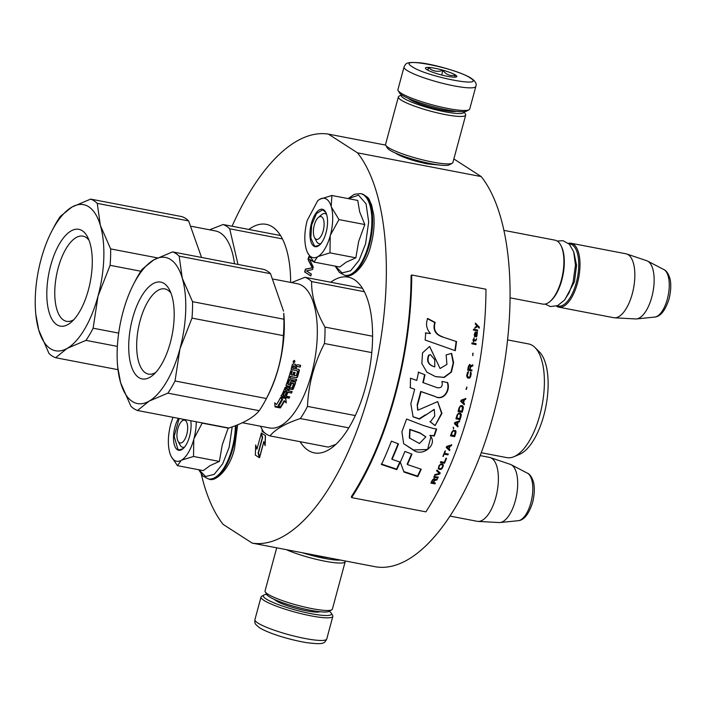 <?xml version="1.0" encoding="UTF-8"?>
<svg xmlns="http://www.w3.org/2000/svg" width="706" height="706" viewBox="0 0 706 706"><rect width="100%" height="100%" fill="white"/><g stroke="black" fill="none" stroke-linecap="round" stroke-linejoin="round"><path stroke-width="1.06" d="M439.882 165.072L427.359 163.898C413.681 161.021 403.364 157.632 396.419 153.74L395.528 153.105M201.325 474.282A208.032 89.23 -79.1 0 0 223.14 524.399L252.192 543.117L375.919 566.856A208.032 89.23 -79.1 0 0 493.723 413.707A208.032 89.23 -79.1 0 0 481.218 176.579L453.852 158.947M385.661 145.101L328.44 134.122A208.032 89.23 -79.1 0 0 232.062 226.238M481.218 176.579L357.492 152.84L328.44 134.122M252.192 543.117A208.032 89.23 -79.1 0 0 369.997 389.968A208.032 89.23 -79.1 0 0 357.492 152.84M300.112 441.691A89.494 38.389 -79.1 0 0 308.24 450.384A89.494 38.389 -79.1 0 0 314.408 452.899A89.494 38.389 -79.1 0 0 367.394 379.722A89.494 38.389 -79.1 0 0 354.306 279.638A89.494 38.389 -79.1 0 0 348.137 277.123A89.494 38.389 -79.1 0 0 330.708 282.232M259.429 457.744L258.228 453.252L262.42 437.694L261.238 433.652L256.913 449.184L255.669 444.956L255.334 455.105L259.429 457.744L258.105 453.226L262.297 437.676L261.114 433.634M256.975 448.972L255.669 444.956M259.614 457.082L263.815 441.515L265.138 445.645L265.474 435.602L261.291 432.963L262.623 437.491L258.422 453.04L259.737 457.109L263.876 441.744M310.631 257.814L308.796 256.631L308.019 259.508L312.237 267.848L305.433 269.101L304.657 271.978L310.816 275.949L311.337 274.025L306.483 270.901L312.546 269.551L313.235 266.992L309.59 259.393L314.541 262.164M290.66 282.426A89.494 38.389 -79.1 0 0 272.401 226.855A89.494 38.389 -79.1 0 0 266.224 224.34A89.494 38.389 -79.1 0 0 248.803 229.45M262.2 429.583L262.182 429.663A1.509 0.644 -79.1 0 0 262.376 431.481L265.456 433.466M265.474 435.602L261.291 432.963M265.015 445.618L265.35 435.584M309.59 259.393L313.817 261.935M304.657 271.978L310.861 275.79M305.433 269.101L305.071 272.057M312.237 267.848L305.848 269.18M308.019 259.508L312.643 267.927M309.166 256.869L308.434 259.587M314.038 262.067L314.488 262.358M318.362 217.474A11.623 4.986 100.9 0 0 314.302 225.099A11.623 4.986 -79.1 0 0 314.505 237.569A11.623 4.986 -79.1 0 0 323.207 230.836A11.623 4.986 100.9 0 0 323.392 219.248A11.623 4.986 100.9 0 0 318.362 217.474L321.53 214.756M510.032 297.808L542.755 304.092A32.538 13.961 -79.1 0 0 550 301.506A32.538 13.961 -79.1 0 0 561.349 280.158A32.538 13.961 100.9 0 0 560.793 245.256A32.538 13.961 100.9 0 0 555.022 240.172L503.855 230.35M550 301.506L550.795 300.827A31.611 13.555 -79.1 0 0 561.817 280.088A31.611 13.555 100.9 0 0 561.279 246.182L560.793 245.256M557.193 305.822A31.611 13.555 -79.1 0 0 576.255 282.859A31.611 13.555 100.9 0 0 569.071 243.905M556.39 306.122A32.538 13.961 -79.1 0 0 558.843 307.172A32.538 13.961 -79.1 0 0 577.437 283.247A32.538 13.961 100.9 0 0 571.101 243.261L625.957 253.781A32.538 13.961 100.9 0 1 626.743 253.992A32.538 13.961 100.9 0 1 632.285 293.775A32.538 13.961 -79.1 0 1 614.502 317.797A32.538 13.961 -79.1 0 1 613.69 317.7L558.843 307.172M568.436 243.332A32.538 13.961 100.9 0 1 571.101 243.261M614.502 317.797L635.585 318.944A29.687 12.734 -79.1 0 0 636.485 318.927A29.687 12.734 -79.1 0 0 651.814 297.023A29.687 12.734 100.9 0 0 647.587 261.088A29.687 12.734 100.9 0 0 646.758 260.735L626.743 253.992M181.901 421.085A11.623 4.986 100.9 0 0 177.85 428.71A11.623 4.986 -79.1 0 0 178.044 441.179A11.623 4.986 -79.1 0 0 186.755 434.446A11.623 4.986 100.9 0 0 186.94 422.859A11.623 4.986 100.9 0 0 181.901 421.085L183.878 419.39M450.04 516.095L477.238 521.31A32.538 13.961 -79.1 0 0 478.041 521.407A32.538 13.961 -79.1 0 0 495.833 497.386A32.538 13.961 100.9 0 0 490.291 457.603A32.538 13.961 100.9 0 0 489.496 457.391L480.186 455.608M478.041 521.407L499.133 522.555A29.687 12.734 -79.1 0 0 500.033 522.537A29.687 12.734 -79.1 0 0 515.362 500.633A29.687 12.734 100.9 0 0 511.126 464.698A29.687 12.734 100.9 0 0 510.306 464.345L490.291 457.603M326.534 199.145A30.217 12.964 -79.1 0 0 319.703 199.277L331.882 195.483L331.202 206.479A30.217 12.964 -79.1 0 0 326.534 199.145M319.703 199.277L317.726 200.689L307.181 220.51C304.392 231.497 304.074 241.064 306.236 249.209A30.217 12.964 -79.1 0 0 307.701 252.924A30.217 12.964 -79.1 0 0 317.638 256.755L313.923 262.05L339.771 267.009L346.064 262.261L355.842 257.822L358.683 241.39L364.817 224.543L359.663 211.844L357.739 200.442L331.882 195.483M319.844 216.618A15.338 6.583 100.9 0 1 324.945 213.539A15.338 6.583 100.9 0 1 326.004 213.971A15.338 6.583 100.9 0 1 326.622 214.474M321.071 243.42A15.338 6.583 100.9 0 1 319.165 243.667A15.338 6.583 100.9 0 1 318.106 243.235A15.338 6.583 100.9 0 1 315.573 238.919M348.393 198.651L358.498 195.13L366.052 203.796L368.682 221.922L365.567 243.844L359.089 260.302L350.626 270.786L342.092 272.904L335.429 266.18M323.666 209.788A19.062 8.172 100.9 0 1 325.731 212.224A19.062 8.172 100.9 0 1 326.781 229.512A19.062 8.172 100.9 0 1 319.403 245.176A19.062 8.172 100.9 0 1 313.852 246.156A19.062 8.172 100.9 0 1 311.452 223.264A19.062 8.172 100.9 0 1 323.666 209.788M317.638 256.755L317.974 256.569A30.217 12.964 100.9 0 0 330.231 235.778L330.426 235.08A30.217 12.964 100.9 0 0 331.352 206.99L331.202 206.479M331.352 206.99L338.968 219.584L330.426 235.08M364.817 224.543L338.968 219.584M330.231 235.778L329.984 252.863L317.974 256.569M355.842 257.822L329.984 252.863M313.923 262.05L307.701 252.924M319.615 244.991L315.661 246.306L314.382 245.785L310.825 238.01L311.664 224.993L316.456 213.583L322.668 209.788L325.854 212.471M172.979 417.299L170.728 424.121C167.931 435.099 167.613 444.665 169.775 452.82A30.217 12.964 -79.1 0 0 171.24 456.535A30.217 12.964 -79.1 0 0 181.177 460.365L177.462 465.66L203.319 470.62L210.079 465.598L219.381 461.433L222.231 445.001L228.241 427.907M184.61 447.03A15.338 6.583 100.9 0 1 182.704 447.277A15.338 6.583 100.9 0 1 181.654 446.845A15.338 6.583 100.9 0 1 179.112 442.53M183.392 420.229A15.338 6.583 100.9 0 1 184.028 419.417M232.195 426.883L229.106 447.454L222.637 463.913L214.165 474.388L205.631 476.506L198.977 469.79M190.752 420.714A19.062 8.172 100.9 0 1 182.951 448.787A19.062 8.172 100.9 0 1 177.391 449.757A19.062 8.172 100.9 0 1 173.526 436.555A19.062 8.172 100.9 0 1 178.468 418.349M181.177 460.365L181.521 460.171A30.217 12.964 100.9 0 0 193.779 439.388L193.965 438.682A30.217 12.964 100.9 0 0 196.242 421.764M202.287 422.92L193.965 438.682M228.365 428.154L202.507 423.185M193.779 439.388L193.523 456.473L181.521 460.171M219.381 461.433L193.523 456.473M177.462 465.66L171.24 456.535M183.163 448.601L179.209 449.916L177.921 449.395L174.161 436.326L179.139 418.481M404.017 67.035L397.919 89.653A37.189 5.719 15.1 0 0 398.122 90.633L399.428 92.839A35.335 5.436 15.1 0 0 402.005 95.098A35.335 5.436 15.1 0 0 446.88 109.836A35.335 5.436 15.1 0 0 466.825 111.027L469.066 109.774A37.189 5.719 15.1 0 0 469.728 109.033L475.835 86.414C476.912 83.82 475.412 81.137 471.317 78.357C463.665 73.018 436.211 64.661 420.246 62.825C405.2 61.669 406.153 63.461 404.017 67.035A37.189 5.719 15.1 0 0 406.938 70.388A37.189 5.719 15.1 0 0 446.474 84.261A37.189 5.719 15.1 0 0 475.835 86.414M398.122 90.633A37.189 5.719 15.1 0 0 400.831 93.007A37.189 5.719 15.1 0 0 448.072 108.521A37.189 5.719 15.1 0 0 469.066 109.774M469.993 77.828C455.697 67.811 394.389 56.048 412.251 66.752C426.548 76.769 487.864 88.532 469.993 77.828M455.555 75.057A16.273 2.497 15.1 0 0 437.067 68.72A16.273 2.497 15.1 0 0 425.506 68.473A16.273 2.497 15.1 0 0 426.689 69.515A16.273 2.497 15.1 0 0 442.768 75.295A16.273 2.497 15.1 0 0 456.544 76.848A16.273 2.497 15.1 0 0 455.555 75.057M454.54 77.166L455.37 75.189C450.463 76.327 446.307 74.73 442.883 70.379C437.385 72.206 432.619 71.297 428.595 67.635L427.562 70.035M428.595 67.635L427.898 70.212M442.883 70.379L441.629 75.013M329.217 611.246A35.335 5.436 -164.9 0 1 331.326 613.205A35.335 5.436 -164.9 0 1 310.94 613.646A35.335 5.436 -164.9 0 1 266.065 598.909A35.335 5.436 -164.9 0 1 263.929 595.017A35.335 5.436 -164.9 0 1 266.736 594.39M331.326 613.205L332.632 615.411A37.189 5.719 -164.9 0 1 332.835 616.391A37.189 5.719 -164.9 0 1 311.178 615.879A37.189 5.719 -164.9 0 1 263.938 600.374A37.189 5.719 -164.9 0 1 261.026 597.011A37.189 5.719 -164.9 0 1 261.688 596.27L263.929 595.017M345.093 560.943A34.868 5.357 -164.9 0 1 345.19 561.676L332.385 609.128A34.868 5.357 -164.9 0 1 331.758 609.825L328.961 611.396A32.538 5.004 -164.9 0 1 310.587 610.302A32.538 5.004 -164.9 0 1 269.26 596.729A32.538 5.004 -164.9 0 1 266.886 594.646L265.253 591.884A34.868 5.357 -164.9 0 1 265.059 590.966L276.699 547.821M331.758 609.825A34.868 5.357 -164.9 0 1 312.078 608.651A34.868 5.357 -164.9 0 1 267.795 594.117A34.868 5.357 -164.9 0 1 265.253 591.884M340.53 560.07A32.538 5.004 -164.9 0 1 324.592 558.411A32.538 5.004 -164.9 0 1 302.468 552.763M345.19 561.676A34.868 5.357 -164.9 0 1 324.884 561.199A34.868 5.357 -164.9 0 1 286.398 549.683M328.758 557.811A25.804 3.971 -164.9 0 1 322.007 556.743A25.804 3.971 -164.9 0 1 314.249 555.022M401.564 94.807A32.538 5.004 15.1 0 0 403.761 98.24A32.538 5.004 15.1 0 0 445.089 111.813A32.538 5.004 15.1 0 0 463.992 111.654M401.537 94.798L398.996 96.219A34.868 5.357 15.1 0 0 398.369 96.907A34.868 5.357 15.1 0 0 401.096 100.058A34.868 5.357 15.1 0 0 445.389 114.601A34.868 5.357 15.1 0 0 465.695 115.078A34.868 5.357 15.1 0 0 465.501 114.16L464.018 111.654M408.439 98.408A25.804 3.971 15.1 0 0 409.736 99.387A25.804 3.971 15.1 0 0 442.512 110.145A25.804 3.971 15.1 0 0 456.235 111.31M454.567 111.495A23.474 3.609 15.1 0 0 454.223 111.054M398.369 96.907L385.564 144.368A34.868 5.357 15.1 0 0 385.758 145.277L387.391 148.039A32.538 5.004 15.1 0 0 389.756 150.122A32.538 5.004 15.1 0 0 431.092 163.695A32.538 5.004 15.1 0 0 449.457 164.789L452.264 163.227A34.868 5.357 15.1 0 0 452.89 162.53L465.695 115.078M385.758 145.277A34.868 5.357 15.1 0 0 388.291 147.51A34.868 5.357 15.1 0 0 432.584 162.053A34.868 5.357 15.1 0 0 452.264 163.227M410.31 99.202A23.474 3.609 15.1 0 0 409.78 99.414M73.812 319.677A43.375 18.603 100.9 0 1 66.611 321.327A43.375 18.603 100.9 0 1 54.812 290.148A43.375 18.603 100.9 0 1 82.955 236.131A43.375 18.603 100.9 0 1 89.044 240.322M92.23 264.75A49.279 21.136 100.9 0 1 71.227 322.201A49.279 21.136 100.9 0 1 46.861 290.695A49.279 21.136 100.9 0 1 62.966 238.549A49.279 21.136 100.9 0 1 87.579 237.022A49.279 21.136 100.9 0 1 92.23 264.75M35.3 297.305A74.386 31.902 -79.1 0 0 35.803 314.329A74.386 31.902 -79.1 0 0 38.724 329.993A74.386 31.902 -79.1 0 0 67.211 348.349A74.386 31.902 -79.1 0 0 98.037 296.079A74.386 31.902 -79.1 0 0 100.376 225.452A74.386 31.902 -79.1 0 0 71.88 207.087A74.386 31.902 -79.1 0 0 51.75 231.224A74.386 31.902 -79.1 0 0 41.054 259.367A74.386 31.902 -79.1 0 0 35.3 297.305M35.803 314.329L38.724 329.993L48.979 353.441A81.358 34.894 -79.1 0 0 55.606 357.713L67.211 348.349L85.956 340.363A81.358 34.894 -79.1 0 0 93.121 328.202L98.037 296.079L110.092 265.324A81.358 34.894 -79.1 0 0 110.577 256.993A81.358 34.894 -79.1 0 0 110.63 248.9L100.376 225.452L97.251 203.372A81.358 34.894 -79.1 0 0 90.624 199.101L71.88 207.087L60.284 216.451A81.358 34.894 -79.1 0 0 53.656 227.553L51.75 231.224M110.092 265.324L140.847 271.228M97.251 203.372L188.617 220.899A81.358 34.894 -79.1 0 0 181.989 216.636L90.624 199.101M188.617 220.899L201.537 257.443M234.489 263.77A73.45 31.505 -79.1 0 0 215.365 230.915L191.538 226.335M238.01 264.441L229.706 228.788A81.358 34.894 -79.1 0 0 223.078 224.517L209.576 229.803M157.517 257.893L110.63 248.9M118.696 333.108L93.121 328.202M85.956 340.363L117.372 346.39M117.973 369.679L55.606 357.713M280.52 235.539L223.078 224.517M229.706 228.788L282.409 238.902M155.726 372.459A43.375 18.603 100.9 0 1 148.516 374.109A43.375 18.603 100.9 0 1 136.717 342.922A43.375 18.603 100.9 0 1 164.869 288.904A43.375 18.603 100.9 0 1 170.949 293.105M174.144 317.532A49.279 21.136 100.9 0 1 153.14 374.983A49.279 21.136 100.9 0 1 128.766 343.478A49.279 21.136 100.9 0 1 144.871 291.331A49.279 21.136 100.9 0 1 169.484 289.804A49.279 21.136 100.9 0 1 174.144 317.532M117.205 350.079A74.386 31.902 -79.1 0 0 117.708 367.111A74.386 31.902 -79.1 0 0 120.629 382.776A74.386 31.902 -79.1 0 0 149.116 401.132A74.386 31.902 -79.1 0 0 179.942 348.861A74.386 31.902 -79.1 0 0 182.28 278.226A74.386 31.902 -79.1 0 0 153.793 259.87A74.386 31.902 -79.1 0 0 133.663 284.006A74.386 31.902 -79.1 0 0 122.968 312.14A74.386 31.902 -79.1 0 0 117.205 350.079M117.708 367.111L120.629 382.776L130.892 406.224A81.358 34.894 -79.1 0 0 137.52 410.495L149.116 401.132L167.86 393.145A81.358 34.894 -79.1 0 0 175.035 380.984L179.942 348.861L191.997 318.106A81.358 34.894 -79.1 0 0 192.482 309.775A81.358 34.894 -79.1 0 0 192.544 301.674L182.28 278.226L179.165 256.154A81.358 34.894 -79.1 0 0 172.538 251.883L153.793 259.87L142.188 269.233A81.358 34.894 -79.1 0 0 135.561 280.326L133.663 284.006M191.997 318.106L283.362 335.641A81.358 34.894 -79.1 0 0 283.847 327.302A81.358 34.894 -79.1 0 0 283.9 319.209L192.544 301.674M167.86 393.145L259.226 410.68A81.358 34.894 -79.1 0 0 265.853 399.578L268.006 395.413A73.45 31.505 -79.1 0 0 284.253 330.161A73.45 31.505 -79.1 0 0 283.759 313.34L283.9 319.209M179.165 256.154L270.522 273.681A81.358 34.894 -79.1 0 0 263.894 269.41L172.538 251.883M270.522 273.681L283.538 311.134M242.379 422.744L269.586 427.96A73.45 31.505 -79.1 0 0 317.25 336.488A73.45 31.505 -79.1 0 0 297.27 283.688L273.443 279.117M260.426 426.203L263.338 431.64A81.358 34.894 -79.1 0 0 269.966 435.911C275.366 429.222 285.48 423.441 300.315 418.561A81.358 34.894 -79.1 0 0 307.489 406.4C308.39 384.655 314.038 363.696 324.451 343.522A81.358 34.894 -79.1 0 0 324.936 335.191A81.358 34.894 -79.1 0 0 324.998 327.09C315.838 311.099 311.381 295.92 311.611 281.57A81.358 34.894 -79.1 0 0 304.983 277.299L291.481 282.585M324.451 343.522L371.771 352.603M481.271 452.722L506.776 457.62A57.874 24.825 -79.1 0 0 513.88 456.729A57.874 24.825 -79.1 0 0 544.335 385.547A57.874 24.825 -79.1 0 0 534.857 347.396A57.874 24.825 -79.1 0 0 528.591 343.937L507.543 339.904M513.88 456.729L519.475 454.382A54.388 23.333 -79.1 0 0 548.085 387.488A54.388 23.333 -79.1 0 0 539.181 351.65L534.857 347.396M283.362 335.641C282.462 357.386 276.805 378.345 266.391 398.519L175.035 380.984M259.226 410.68C253.825 417.361 243.711 423.15 228.876 428.03L137.52 410.495M265.853 399.578A81.358 34.894 -79.1 0 0 266.391 398.519M285.771 398.493L286.301 402.897L284.439 401.167A73.45 31.505 100.9 0 1 280.503 407.68L278.729 406.065A73.45 31.505 -79.1 0 0 282.603 399.428L280.538 397.487L285.771 398.493M274.705 402.808L276.567 404.512A73.45 31.505 -79.1 0 0 280.388 397.778L282.241 399.517A73.45 31.505 100.9 0 1 278.349 406.144L280.326 407.936L275.049 406.921L274.705 402.808M295.426 364.331L296.114 365.62L297.323 364.693L300.624 365.329A73.45 31.505 100.9 0 1 300.209 367.094L297.297 366.538L296.485 367.146A73.45 31.505 100.9 0 1 296.043 368.885L298.956 369.441L299.406 370.288A73.45 31.505 100.9 0 1 297.42 377.242L296.573 377.798L290.616 376.651A73.45 31.505 100.9 0 1 290.095 378.266L296.696 379.528A73.45 31.505 100.9 0 1 296.167 381.116L289.575 379.846A73.45 31.505 100.9 0 1 287.977 384.329L289.504 384.62A73.45 31.505 -79.1 0 0 290.528 381.796L291.393 381.266L295.187 381.99L295.602 382.767A73.45 31.505 100.9 0 1 293.219 389.077L292.328 389.571L289.416 389.015A73.45 31.505 100.9 0 1 288.604 390.939L292.152 391.618A73.45 31.505 100.9 0 1 291.525 393.048L284.933 391.786A73.45 31.505 100.9 0 1 283.265 395.369L284.686 395.881A73.45 31.505 -79.1 0 0 286.195 392.651L287.721 392.942A73.45 31.505 100.9 0 1 286.212 396.172L289.76 396.86A73.45 31.505 100.9 0 1 289.089 398.21L281.597 396.781L281.244 396.092A73.45 31.505 -79.1 0 0 285.092 387.515L285.983 387.02L292.037 387.921A73.45 31.505 -79.1 0 0 293.652 383.667L291.631 383.279A73.45 31.505 100.9 0 1 290.581 386.076L289.698 386.588L286.398 385.953L286.009 385.202A73.45 31.505 -79.1 0 0 290.731 370.774L292.258 371.065A73.45 31.505 100.9 0 1 291.225 374.674L292.672 375.23A73.45 31.505 -79.1 0 0 293.555 372.177L295.082 372.477A73.45 31.505 100.9 0 1 294.19 375.521L296.299 375.645A73.45 31.505 -79.1 0 0 297.632 370.941L291.101 369.397A73.45 31.505 -79.1 0 0 292.319 364.517L293.131 363.89L295.576 364.375M298.956 369.441L299.406 370.288L298.594 369.238M296.167 381.116L289.248 379.501A72.524 31.108 -79.1 0 1 287.677 383.923L288.127 384.62M291.525 393.048L284.668 391.283A72.524 31.108 -79.1 0 1 283.027 394.822L283.406 395.634M281.014 395.528L281.244 396.092M293.652 383.667L293.184 382.987L291.966 383.076M291.86 370.994A72.524 31.108 -79.1 0 1 290.881 374.383L291.393 374.983M297.632 370.941L291.146 369.256M293.802 362.76L294.384 360.325L293.555 362.672M284.439 401.167L286.301 402.897M286.106 402.27L285.551 397.919M281.041 397.584L282.603 399.428M278.561 405.385L280.503 407.68M280.344 406.991A72.524 31.108 -79.1 0 0 284.236 400.558M279.391 407.088L275.005 406.25M278.349 406.144L278.19 405.465A72.524 31.108 -79.1 0 0 281.888 399.181M294.684 372.397A72.524 31.108 -79.1 0 1 293.855 375.23L294.19 375.521M289.698 386.588L286.106 385.52M289.407 386.156L290.29 385.661A72.524 31.108 -79.1 0 0 291.322 382.89L291.657 382.696M289.089 398.21L288.86 397.646L281.367 396.207M288.86 397.646A72.524 31.108 -79.1 0 0 289.292 396.772M287.28 392.854A72.524 31.108 -79.1 0 1 285.974 395.625L286.212 396.172M284.668 391.283L284.933 391.786M291.269 392.545A72.524 31.108 -79.1 0 0 291.71 391.539M292.328 389.571L289.142 388.556A72.524 31.108 -79.1 0 1 288.339 390.453L288.604 390.939M289.142 388.556L289.416 389.015M292.046 389.112L292.937 388.627A72.524 31.108 -79.1 0 0 295.284 382.396M295.849 380.763A72.524 31.108 -79.1 0 0 296.291 379.449M296.573 377.798L290.281 376.342A72.524 31.108 -79.1 0 1 289.769 377.931L290.095 378.266M296.238 377.489L297.085 376.942A72.524 31.108 -79.1 0 0 299.044 370.076M300.209 367.094L296.926 366.37L296.114 366.97A72.524 31.108 -79.1 0 1 295.682 368.682L296.043 368.885M299.838 366.926A72.524 31.108 -79.1 0 0 300.226 365.258M295.046 364.181L296.114 365.62M286.336 388.018L286.265 388.662A73.45 31.505 100.9 0 1 285.656 390.118L285.383 389.641A72.524 31.108 -79.1 0 0 285.992 388.203L287.889 388.724A73.45 31.505 100.9 0 1 287.086 390.647L285.806 390.4M292.628 368.1A72.524 31.108 -79.1 0 0 293.166 365.937L295.134 366.123A73.45 31.505 100.9 0 1 294.517 368.594L292.628 368.1M293.925 360.881L294.905 361.11A73.45 31.505 100.9 0 1 294.834 361.454L294.164 361.472A73.45 31.505 100.9 0 1 294.093 361.816L294.729 361.931A73.45 31.505 100.9 0 1 294.676 362.178L293.016 361.834M294.102 361.763L294.729 361.931M362.434 288.322L304.983 277.299M311.611 281.57L364.314 291.684M372.565 336.224L324.998 327.09M355.321 415.578L307.489 406.4M300.315 418.561L348.817 427.871M335.915 444.365L328.334 447.11L269.966 435.911M286.61 388.476L287.889 388.724M293.484 365.708L293.537 366.114A73.45 31.505 100.9 0 1 292.99 368.303M293.855 365.876L295.134 366.123M294.314 360.995L294.905 361.11M293.572 360.854L293.422 360.969A73.45 31.505 100.9 0 1 293.228 361.904M293.617 361.278L293.917 361.278A73.45 31.505 100.9 0 1 293.82 361.763L293.528 361.701A73.45 31.505 -79.1 0 0 293.617 361.278M411.713 274.978L411.068 275.437A208.032 89.23 100.9 0 1 351.403 496.574L351.641 497.606L425.877 511.85A209.426 89.83 -79.1 0 0 485.949 289.231L411.713 274.978A209.426 89.83 100.9 0 1 351.641 497.606M442.777 336.859C435.655 334.415 433.113 329.605 435.161 322.421L427.73 318.521C425.497 323.966 426.415 328.97 430.475 333.532L425.727 332.923A210.079 91.33 97.4 0 1 425.136 340.027A11101.109 1667.078 15.5 0 1 455.273 350.688A209.426 89.83 -79.1 0 0 456.553 341.589L442.371 336.912C435.223 334.503 432.681 329.711 434.746 322.536L427.306 318.653M451.628 353.388L446.139 354.915L446.924 364.393L440.059 368.514L429.627 346.425L422.559 352.85L421.835 363.528L426.918 372.212L435.558 376.633L444.233 377.436L451.452 372.088L453.587 362.725L451.628 353.388M417.537 404.944A209.426 89.83 -79.1 0 0 421.085 391.645L435.214 396.543C443.191 401.326 450.799 390.639 447.63 382.573L441.903 381.469C442.927 386.12 441.409 388.212 437.349 387.735L423.238 382.678A209.426 89.83 -79.1 0 0 424.986 374.807L418.561 372.238A209.426 89.83 100.9 0 1 416.761 380.437L410.495 378.213L410.354 387.735L414.651 389.253A209.426 89.83 100.9 0 1 410.83 403.655L413.089 416.849L419.443 419.082L434.278 409.48L434.728 416.055L430.263 421.914L435.09 425.594L441.956 413.407L437.667 401.599L418.005 410.151L417.184 404.688A208.499 89.433 -79.1 0 0 420.714 391.451L434.852 396.34C442.989 401.079 450.313 390.559 447.251 382.431M432.293 428.224L422.585 425.224A7684.404 1365.854 -153.4 0 1 406.603 419.037L401.899 431.781L403.638 443.65L413.787 450.41C422.982 456.95 438.585 444.242 429.83 435.425L434.296 436.017A209.426 89.83 -79.1 0 0 436.67 429.063L432.293 428.224M404.909 451.425A209.426 89.83 100.9 0 1 400.311 462.183L403.973 472.049L417.758 476.656A209.426 89.83 -79.1 0 0 421.253 469.261L407.459 464.574A209.426 89.83 -79.1 0 0 411.96 454.143L404.909 451.425M381.478 464.504L396.781 469.64A209.426 89.83 -79.1 0 0 400.231 462.156L392.059 459.341A209.426 89.83 -79.1 0 0 398.493 443.897L391.415 441.153A209.426 89.83 100.9 0 1 381.478 464.504M434.984 483.884L435.364 483.125L433.519 482.772L434.596 480.601L436.943 479.921L437.376 479.021L434.799 479.798L434.155 478.544L432.381 480.036A209.426 89.83 100.9 0 1 430.863 483.089L434.984 483.884L435.249 482.842M433.749 477.194L437.87 477.988L438.25 477.203L434.119 476.409L433.749 477.194M434.614 475.367L439.723 474.053L440.209 472.994L437.049 470.072L436.687 470.876L439.441 473.426L434.984 474.582L434.614 475.367M438.955 465.757L438.329 468.713L440.747 469.472L442.221 468.29L443.35 465.272L442.618 464.089L440.809 463.895L438.955 465.757M440.712 461.645L440.367 462.474L444.489 463.26A209.426 89.83 -79.1 0 0 446.563 458.273L446.033 458.168A209.426 89.83 100.9 0 1 444.312 462.333L440.712 461.645M451.408 445.733L451.725 444.859L446.748 446.386L446.316 447.542L449.572 450.631L449.899 449.775L449.06 448.998A209.426 89.83 -79.1 0 0 450.137 446.113L451.408 445.733L451.575 444.665M455.855 431.013L453.411 430.228L451.708 432.284A209.426 89.83 100.9 0 1 450.507 435.858L454.629 436.643A209.426 89.83 -79.1 0 0 455.829 433.078L455.441 430.483M453.499 428.807L453.323 427.333L453.499 428.807M454.461 423.706L457.823 426.918L458.115 426.009L457.25 425.206A209.426 89.83 -79.1 0 0 458.185 422.162L459.421 421.756L459.703 420.838L454.832 422.488L454.461 423.706M461.283 414.493L460.444 413.195L458.644 413.01L457.02 415.146A209.426 89.83 100.9 0 1 455.944 418.826L460.065 419.62A209.426 89.83 -79.1 0 0 461.15 415.931L460.665 413.31M463.339 407.053L462.483 405.738L460.691 405.562L459.103 407.715A209.426 89.83 100.9 0 1 458.07 411.439L462.201 412.225A209.426 89.83 -79.1 0 0 463.224 408.5L462.704 405.871M466.428 389.35L466.931 387.126L465.986 389.262L466.428 389.35L466.737 387.056M471.837 343.813L475.959 344.607L476.091 343.645L471.961 342.851L471.837 343.813M477.15 333.859L477.424 332.111L475.279 332.032L474.273 334.776L474.759 336.824L474.723 333.876L475.465 332.879L475.359 336.285L476.444 336.983L477.212 332.173M445.442 451.063L445.009 450.984A209.426 89.83 100.9 0 1 442.891 456.358L444.224 454.187L447.913 454.893L448.248 454.046L444.559 453.34L445.442 451.063M465.819 398.484L461.062 400.214L460.744 401.467L464.221 404.759L464.469 403.823L463.577 402.994A209.426 89.83 -79.1 0 0 464.372 399.861L465.581 399.428L465.819 398.484M475.703 340.945L476.682 338.836L475.632 340.107L474.053 339.807L473.911 337.971L473.7 339.736L472.994 339.604L473.444 341.819L473.955 340.601L475.703 340.945M470.902 372.283L470.496 372.036L470.09 376.448L469.111 377.251L467.275 376.404L468.475 371.647L467.531 372.3L466.64 375.945L467.601 377.957L469.384 378.134L470.584 376.704L471.184 373.668L470.478 372.106M471.97 369.997L470.125 369.644L470.62 366.908L472.693 365.982L472.888 364.852L470.62 365.911L469.702 364.411L468.369 366.317A209.426 89.83 100.9 0 1 467.663 370.165L471.784 370.959L471.97 369.997L469.922 369.609L470.425 366.891L472.49 365.955L472.685 364.834M472.87 355.568L472.773 353.229L472.87 355.568M477.547 330.84L477.627 330.037L473.505 329.252L473.426 330.046L477.547 330.84M474.944 328.228L477.609 326.472L479.25 328.078L479.339 327.125A652.741 271.528 -141 0 0 475.403 323.136L475.323 324.089L477.035 325.872L475.032 327.275L474.944 328.228M456.553 341.589L442.371 336.912M454.885 350.555A208.499 89.433 -79.1 0 0 456.147 341.642M430.475 333.532L425.312 332.985M440.059 368.514L429.575 346.443M435.328 376.563L443.818 377.331L450.984 372.115L453.19 362.999L451.434 353.68M435.09 425.594L441.559 413.284L437.641 401.59M417.643 409.904L417.184 404.688M429.936 421.597L434.764 425.268M425.656 415.181L434.146 409.383M412.913 416.69L419.214 418.773L425.321 414.89M414.651 389.253L409.983 387.55M424.986 374.807L418.181 372.124M423.238 382.678L422.859 382.52A208.499 89.433 -79.1 0 0 424.597 374.683M434.296 436.017L433.987 435.646A208.499 89.433 -79.1 0 0 436.264 428.983M429.83 435.425L433.987 435.646M413.787 450.41L413.504 449.969L427.598 449.484L430.872 436.908M403.673 443.703L413.504 449.969M407.459 464.574L407.194 464.071A208.499 89.433 -79.1 0 0 411.554 453.984M417.758 476.656L417.528 476.109A208.499 89.433 -79.1 0 0 420.829 469.111M403.735 471.511L417.528 476.109M396.781 469.64L396.534 469.102A208.499 89.433 -79.1 0 0 399.817 462.006M381.231 463.974L396.534 469.102M392.059 459.341L391.804 458.847A208.499 89.433 -79.1 0 0 398.096 443.747M430.978 482.851L434.87 483.601M434.87 479.25L434.587 478.518M434.799 479.798L434.755 478.977M436.943 479.921L437.252 478.747M434.596 480.601L436.82 479.648M433.519 482.772L434.481 480.327M437.87 477.988L438.126 476.938M433.855 476.965L437.755 477.715M434.49 475.103L439.591 473.797L440.085 472.738M439.441 473.426L436.564 470.62M443.35 465.272L443.094 464.416M443.289 465.845L443.218 465.025M443.086 466.542L443.156 465.607M442.609 467.628L442.953 466.304M442.221 468.29L442.477 467.381M441.815 468.802L442.097 468.043M441.224 469.269L441.682 468.546M440.747 469.472L441.091 469.022M438.938 469.269L440.12 469.269M444.489 463.26L444.356 463.03A208.967 89.636 -79.1 0 0 446.342 458.229M440.447 462.28L444.356 463.03M450.137 446.113L451.258 445.539M449.06 448.998L448.91 448.787A208.967 89.636 -79.1 0 0 449.987 445.91M449.572 450.631L449.748 449.563M446.166 447.339L449.422 450.419M456.014 431.684L455.697 430.845M455.988 432.31L455.847 431.516M455.829 433.078L455.829 432.143M454.629 436.643L454.47 436.467A208.967 89.636 -79.1 0 0 455.67 432.91M450.552 435.717L454.47 436.467M453.737 428.057L453.155 427.174M453.331 428.648L453.579 427.898M459.421 421.756L459.527 420.697M458.185 422.162L459.253 421.614M457.25 425.206L457.082 425.047A208.967 89.636 -79.1 0 0 458.017 422.02M458.115 426.009L457.082 425.047M457.664 426.759L457.947 425.859M461.283 415.146L461.106 414.369M461.15 415.931L461.106 415.013M460.065 419.62L459.897 419.479A208.967 89.636 -79.1 0 0 460.974 415.799M455.97 418.729L459.897 419.479M463.348 407.706L463.162 406.938M463.224 408.5L463.171 407.591M462.201 412.225L462.024 412.101A208.967 89.636 -79.1 0 0 463.048 408.386M458.097 411.351L462.024 412.101M476.091 343.645L471.952 342.922M475.756 344.634L475.879 343.672M477.15 334.67L476.938 333.903M477.044 335.632L476.938 334.723M476.885 336.25L476.832 335.677M474.723 333.876L474.679 333.311M474.626 334.838L474.52 333.929M474.644 335.5L474.414 334.882M474.547 336.868L474.644 336.074M476.682 332.297L475.12 332.094M477.141 332.226L476.479 332.349M444.559 453.34L445.301 450.852M447.913 454.893L448.098 453.834M444.224 454.187L447.772 454.682M443.324 456.438L444.083 453.967M465.581 399.428L465.633 398.396M464.372 399.861L465.404 399.331M463.577 402.994L463.392 402.888A208.967 89.636 -79.1 0 0 464.195 399.764M464.469 403.823L463.392 402.888M464.036 404.653L464.283 403.717M475.5 340.972L476.312 338.845M473.955 340.601L473.585 341.916M473.7 339.736L472.985 339.674M474.053 339.807L474.053 338.077M475.632 340.107L473.841 339.842M471.131 372.989L470.708 372.247M471.184 373.668L470.937 372.953M471.114 374.48L470.99 373.624M470.831 375.927L470.92 374.445M470.584 376.704L470.637 375.883M470.284 377.313L470.39 376.66M469.808 377.886L470.09 377.269M467.575 377.939L468.722 378.16M468.29 372.609L468.281 371.612M467.734 373.165L467.804 372.68M467.522 373.792L467.531 373.13M467.24 375.23L467.319 373.748M467.195 375.892L467.045 375.186M467.275 376.404L467.001 375.848M467.796 377.004L467.284 376.73M471.59 370.924L471.767 369.962M470.549 365.24L470.09 364.667M470.62 365.911L470.355 365.214M473.214 353.318L472.764 353.274M472.667 355.568L473.011 353.327M477.627 330.037L473.497 329.349M477.344 330.893L477.424 330.099M474.732 328.29L477.609 326.472M479.339 327.125L479.127 327.187A653.262 271.589 -141 0 0 475.385 323.401M479.039 328.14L479.127 327.187M434.658 366.846L434.781 366.873C428.586 365.002 426.68 361.093 429.045 355.144L430.501 354.686L434.702 359.61L434.781 366.873M434.393 366.793C428.154 364.843 426.239 360.942 428.648 355.118L430.298 354.677M409.63 438.32L410.08 429.672L420.238 433.228L425.789 436.864L419.47 443.509L409.321 437.914L409.762 429.31L419.929 432.857L425.621 436.67M431.569 482.136A208.967 89.636 -79.1 0 0 432.76 479.709L433.925 479.092L434.199 480.239A209.426 89.83 100.9 0 1 432.999 482.666L431.569 482.136M439.353 465.607L440.412 464.486L442.424 464.875L442.706 465.881L441.762 468.052L440.615 468.713L439 468.255L438.735 467.248L439.679 465.086M446.73 446.827L449.731 446.192L448.76 448.787L446.73 446.827M452.069 432.213L453.437 430.889L455.22 431.534L454.408 435.655L451.169 434.887L452.361 431.64M456.782 424.835L454.832 423.018L457.62 422.1L456.782 424.835M457.373 415.11L458.3 413.831L460.488 414.343L459.809 418.596L456.57 417.873L457.638 414.51M459.447 407.697L460.347 406.4L462.545 406.903L461.927 411.201L458.679 410.486L459.703 407.097M476.047 336.338L475.429 335.412L475.809 332.95L476.797 334.6L476.047 336.338M463.083 402.667L461.071 400.805L463.798 399.852L463.083 402.667M469.402 369.512L468.087 369.256A208.967 89.636 -79.1 0 0 468.634 366.211L469.534 365.373L470.152 366.493A209.426 89.83 100.9 0 1 469.596 369.538L469.402 369.512M431.684 482.419A209.426 89.83 -79.1 0 0 432.875 479.992L432.76 479.709M432.875 479.992L433.034 479.348M433.157 479.621L433.334 479.127M439.812 465.325L440.023 464.707M440.165 464.954L440.412 464.486M440.95 464.663L442.132 464.672M439 468.255L438.726 467.69M438.858 467.937L438.735 467.248M438.858 467.496L438.876 466.692M439.008 466.94L439.485 465.854M446.88 447.03L449.731 446.192M452.52 431.807L452.678 431.225M453.605 431.057L454.761 431.145M451.337 435.064L452.228 432.39M456.941 424.986L454.832 423.018M454.999 423.168L457.788 422.25M457.815 414.643L457.947 414.087M458.865 413.875L460.012 413.998M456.738 418.005L457.55 415.243M459.88 407.212L460.003 406.665M460.921 406.427L462.236 406.674M458.856 410.61L459.624 407.812M476.073 336.259L475.623 336.1M475.641 335.359L475.412 334.75M475.623 334.706L475.809 332.95M463.26 402.773L461.071 400.805M461.256 400.902L463.983 399.949M469.596 369.538L468.087 369.256M468.281 369.282A209.426 89.83 -79.1 0 0 468.837 366.237L468.634 366.211M468.837 366.237L468.81 365.752M564.994 299.468L574.472 281.712L576.581 265.368L573.96 252.695M647.587 261.088L663.869 269.568A24.383 10.458 100.9 0 1 667.346 299.088A24.383 10.458 100.9 0 1 654.762 317.073L636.485 318.927M511.126 464.698L527.417 473.179A24.383 10.458 100.9 0 1 530.894 502.698A24.383 10.458 100.9 0 1 518.301 520.684L500.033 522.537M361.243 193.753A41.61 17.844 100.9 0 1 369.335 244.885A41.61 17.844 100.9 0 1 345.561 275.481C351.103 278.861 366.14 266.418 370.959 244.929C373.721 234.445 374.657 224.464 373.756 214.986L371.488 204.493C368.558 200.001 371.197 198.148 361.243 193.753L360.501 193.612A41.61 17.844 100.9 0 1 368.594 244.744A41.61 17.844 100.9 0 1 344.819 275.34L345.561 275.481M236.139 425.409A41.61 17.844 100.9 0 1 232.883 448.495A41.61 17.844 100.9 0 1 209.1 479.092C214.642 482.472 229.688 470.028 234.507 448.531L237.64 424.809M235.389 425.7A41.61 17.844 100.9 0 1 232.142 448.354A41.61 17.844 100.9 0 1 208.358 478.942L209.1 479.092M274.537 599.491A23.942 3.68 15.1 0 0 276.17 600.85A23.942 3.68 15.1 0 0 299.406 609.252A23.942 3.68 15.1 0 0 319.915 611.731M332.835 616.391L326.737 639.009A37.189 5.719 -164.9 0 1 297.367 636.856A37.189 5.719 -164.9 0 1 257.831 622.992A37.189 5.719 -164.9 0 1 254.919 619.63L261.026 597.011M292.937 388.627L293.219 389.077M286.265 388.662L285.992 388.203M314.505 237.569L316.438 241.275M663.869 269.568C666.12 270.416 668.053 273.098 669.659 277.617C670.515 280 671.9 287.289 669.05 298.982C665.299 310.508 660.534 316.535 654.762 317.073M178.044 441.179L179.986 444.886M527.417 473.179C529.668 474.026 531.592 476.709 533.207 481.227C534.063 483.61 535.439 490.899 532.589 502.593C528.838 514.118 524.081 520.145 518.301 520.684M557.255 241.081L562.991 240.684L569.389 244.232L573.704 251.865L575.478 265.041L573.122 281.994L569.018 292.964L564.447 300.138L557.608 305.636L550.353 306.563L545.173 304.074M348.137 198.598L354.421 194.265L360.501 193.612M335.173 266.127L339.348 272.419L344.819 275.34M198.721 469.737L202.887 476.029L208.358 478.942M410.777 100.005L410.918 99.458M453.411 111.513L453.561 110.966M326.737 639.009C324.381 643.625 323.436 644.746 306.475 642.636C290.643 639.963 269.357 633.82 259.437 627.687C254.098 623.372 254.831 623.363 254.919 619.63M283.256 395.528L283.018 394.981M285.656 390.303L285.392 389.818"/></g></svg>
